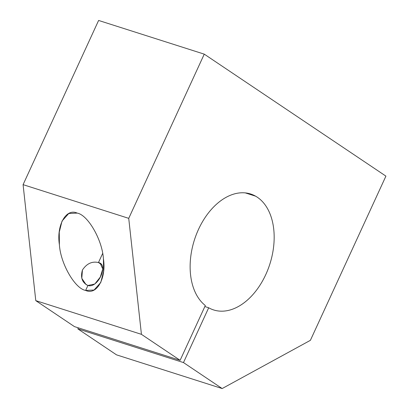 <?xml version="1.0" encoding="UTF-8"?>
<svg xmlns="http://www.w3.org/2000/svg" width="409" height="409" viewBox="0 0 409 409"><rect width="100%" height="100%" fill="white"/><g stroke="black" fill="none" stroke-linecap="round" stroke-linejoin="round"><path stroke-width="0.61" d="M255.61 196.177L245.323 192.9L255.61 196.177A60.854 39.601 107.7 0 0 250.64 193.999A60.854 39.601 107.7 0 0 196.867 233.176A60.854 39.601 107.7 0 0 205.323 305.513L180.118 360.314L141.432 334.337L128.733 218.35L204.26 54.146L98.61 20.45L23.083 184.653L128.733 218.35L23.083 184.653L35.782 300.641L141.432 334.337L35.782 300.641L74.469 326.617L180.118 360.314L74.469 326.617L35.782 300.641L23.083 184.653L98.61 20.45L204.26 54.146L385.917 176.126L310.39 340.329L222.169 388.55L116.519 354.854L222.169 388.55L183.483 362.573L208.687 307.767A60.854 39.601 107.7 0 0 213.656 309.95A60.854 39.601 107.7 0 0 268.529 267.941A60.854 39.601 107.7 0 0 255.61 196.177A60.854 39.601 -72.3 0 1 267.005 271.796A60.854 39.601 -72.3 0 1 208.687 307.767L204.848 306.546L208.687 307.767L183.483 362.573L77.833 328.877L183.483 362.573L222.169 388.55L310.39 340.329L385.917 176.126L204.26 54.146L128.733 218.35L141.432 334.337L180.118 360.314L205.323 305.513A60.854 39.601 -72.3 0 1 198.508 229.383A60.854 39.601 -72.3 0 1 255.61 196.177M87.925 285.467L85.645 290.426L94.06 290.022L100.778 282.466L103.559 271.423L103.421 258.785C102.311 239.971 87.879 214.848 77.178 213.099L68.758 213.503L62.04 221.059L59.264 232.102L59.397 244.74C60.512 263.56 74.944 288.682 85.645 290.426L87.925 285.467L94.786 284.025L100.277 277.108L102.756 268.974L100.231 263.381L98.467 262.542C109.024 264.511 97.828 288.851 87.925 285.467C82.132 282.665 80.302 277.522 82.429 270.027L81.8 278.33L86.023 284.541L87.925 285.467M102.644 253.468L98.467 262.542L101.555 264.618L98.467 262.542C92.051 261.1 86.708 263.595 82.429 270.027C86.708 263.595 92.051 261.1 98.467 262.542L102.644 253.468M77.178 213.099C87.879 214.848 102.311 239.971 103.421 258.785C106.498 278.227 96.723 295.625 85.645 290.426C74.944 288.682 60.512 263.56 59.397 244.74C56.319 225.303 66.1 207.9 77.178 213.099M78.308 327.844L77.833 328.877L116.519 354.854L77.833 328.877L78.308 327.844"/></g></svg>
